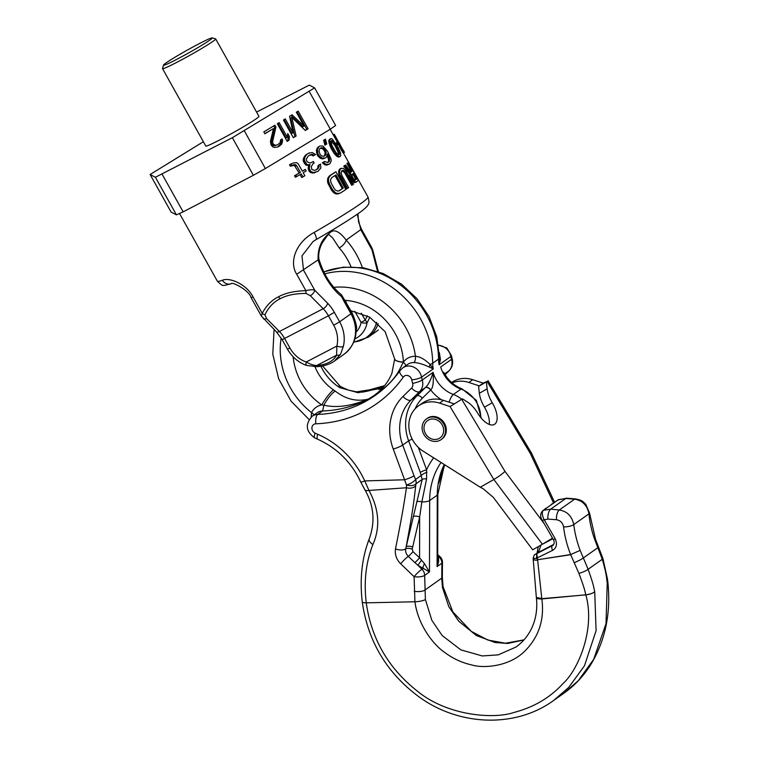 <?xml version="1.0" encoding="UTF-8"?>
<svg xmlns="http://www.w3.org/2000/svg" width="758" height="758" viewBox="0 0 758 758"><rect width="100%" height="100%" fill="white"/><g stroke="black" fill="none" stroke-linecap="round" stroke-linejoin="round"><path stroke-width="1.14" d="M343.346 346.406L340.531 354.251L334.411 361.073L344.141 354.204A32.992 29.107 -125.2 0 0 350.982 313.784L339.641 321.79A32.992 29.107 54.8 0 1 343.346 346.406A5.079 1.895 -166.3 0 1 336.846 346.074L336.618 355.151C333.293 361.244 326.651 364.702 316.702 365.527L316.939 366.692L306.507 365.413C298.311 362.39 291.953 356.961 287.453 349.135L282.175 339.698L276.263 331.672L261.321 315.982L262.24 313.395C266.143 305.739 271.61 300.187 278.631 296.729C285.406 293.005 294.492 290.987 305.891 290.665C310.392 289.613 313.338 289.471 314.731 290.229A5.079 2.482 135.2 0 1 310.297 295.705L323.192 308.705L279.418 331.502L266.522 318.502L264.921 314.826C268.446 307.36 273.515 302.006 280.128 298.756C286.505 295.241 295.127 293.469 306.005 293.431L310.297 295.705M306.005 293.431A5.079 0.559 90.6 0 1 305.891 290.665L296.71 274.244C288.883 262.249 295.772 242.352 314.125 232.469A7.608 1.933 60 0 1 316.039 239.651A7.608 1.933 60 0 1 315.934 239.699L313.016 241.575L316.039 239.651C338.257 226.775 353.664 217.11 362.267 210.639C365.82 207.796 367.725 205.863 367.981 204.831C369.26 203.968 369.26 201.363 368 197.023L343.383 152.993M350.746 172.019A86.279 4.813 -29.2 0 0 351.352 171.469L346.927 163.557A86.279 4.813 -29.2 0 0 347.325 163.169L348.367 162.629L358.259 180.328A87.549 4.889 -29.2 0 1 356.251 182.091L354.412 181.38L352.451 179.115L350.66 173.487L344.748 165.661A87.549 4.889 -29.2 0 0 345.601 165.007L350.888 172.218A87.549 4.889 -29.2 0 0 352.385 170.929L347.96 163.027A87.549 4.889 -29.2 0 0 348.367 162.629M345.601 165.007L344.596 165.528A86.279 4.813 -29.2 0 1 343.744 166.182L349.656 174.008L350.101 176.908L352.205 180.669L354.498 182.669L356.251 182.091M347.486 188.401L346.482 188.922L339.11 175.24L338.58 171.45L339.565 169.205A86.279 4.813 -29.2 0 0 340.238 168.731L343.289 168.333L345.856 170.702L353.569 184.147A87.549 4.889 -29.2 0 1 352.697 184.781L345.184 171.715L342.493 170.474A87.549 4.889 -29.2 0 1 341.82 170.948L341.204 172.938L342.123 175.951L348.642 187.614A87.549 4.889 -29.2 0 1 347.486 188.401L340.105 174.719L339.575 170.929L340.56 168.683A87.549 4.889 -29.2 0 0 341.233 168.21M352.697 184.781L351.703 185.303L345.184 173.629L346.179 173.118M341.498 170.995L343.251 171.327L345.184 173.629M335.955 171.801L334.951 172.331A86.279 4.813 -29.2 0 1 329.37 175.951L327.646 178.585L327.674 182.64L331.597 190.343L334.335 193.205L336.277 194.02L340.295 193.11A87.549 4.889 -29.2 0 0 345.847 189.5L335.955 171.801A87.549 4.889 -29.2 0 1 330.403 175.42L328.697 178.035L328.441 180.233L329.503 184.147L332.658 189.794L335.387 192.655L337.319 193.47L340.295 193.11M340.73 149.421L341.792 148.862L344.407 152.462L343.033 152.841L337.983 143.802M335.699 143.395A86.279 4.813 -29.2 0 0 336.4 142.684L337.452 142.134L338.504 144.02A87.549 4.889 -29.2 0 1 337.613 144.901L336.561 143.025A87.549 4.889 -29.2 0 0 337.452 142.134M330.412 138.742L328.868 140.211L328.83 141.841L330.981 148.227L334.07 153.381L337.035 156.527L339.3 156.953L340.787 155.513L340.351 152.585L338.201 147.753L332.478 139.282L331.312 138.581L329.872 139.69L330.033 142.76L331.976 147.706L336.978 155.182L339.338 156.631L340.304 156.432M325.893 144.636L324.898 145.157L323.638 140.287A86.279 4.813 -29.2 0 0 324.471 139.699L325.466 139.188L326.774 144.029A87.549 4.889 -29.2 0 1 325.893 144.636L324.632 139.766A87.549 4.889 -29.2 0 0 325.466 139.188M320.047 145.972L319.042 146.502A86.279 4.813 -29.2 0 1 317.915 147.232L316.38 150.283L317.024 154.471L318.076 156.356L321.013 158.564L322.851 158.915L325.239 158.005A87.549 4.889 -29.2 0 0 326.357 157.266L327.627 153.846L329.531 158.261L329.105 161.643A87.549 4.889 -29.2 0 1 327.769 162.515L324.623 161.482A87.549 4.889 -29.2 0 1 323.401 162.269L325.855 164.268L329.048 164.249A87.549 4.889 -29.2 0 0 329.938 163.671L331.208 160.762L330.971 158.848L327.56 151.306L323.003 146.076L320.047 145.972A87.549 4.889 -29.2 0 1 318.929 146.711L317.413 149.743L318.057 153.931L319.109 155.816L322.036 158.024L325.239 158.005M324.623 161.482L323.6 162.013A86.279 4.813 -29.2 0 1 322.368 162.809L324.831 164.799L326.67 165.159L329.048 164.249M327.532 162.534A86.279 4.813 -29.2 0 0 328.1 162.165L328.745 160.194L327.039 155.125M317.668 171.469L312.429 173.07L310.24 172.388L309.056 171.09L308.136 168.627L308.885 165.14L306.791 165.405L305.483 164.694L303.162 160.554L303.806 157.636L305.758 154.916A86.279 4.813 -29.2 0 0 308.212 153.4L312.211 152.538L315.546 154.509A87.549 4.889 -29.2 0 1 314.182 155.371L312.495 154.395L310.041 154.916A87.549 4.889 -29.2 0 1 308.222 156.044L306.185 159.313L307.113 161.776L310.013 163.036L312.106 162.25A87.549 4.889 -29.2 0 0 313.319 161.501L314.163 162.998A87.549 4.889 -29.2 0 1 312.94 163.756L311.254 166.817L311.86 169.479L314.532 170.37L316.313 169.783A87.549 4.889 -29.2 0 0 317.526 169.025L318.786 167.736L319.156 164.96A87.549 4.889 -29.2 0 0 320.53 164.088L320.842 167.973L318.275 171.09A87.549 4.889 -29.2 0 1 317.668 171.469L313.547 172.492L311.367 171.801L310.193 170.503L309.264 168.039L309.994 164.562L307.919 164.818L306.611 164.107L304.299 159.957L304.924 157.058L306.857 154.348A87.549 4.889 -29.2 0 0 309.283 152.841M308.961 155.475L311.434 154.945L313.12 155.921L314.182 155.371M311.671 162.411A86.279 4.813 -29.2 0 0 312.239 162.06L313.319 161.501M315.944 169.896A86.279 4.813 -29.2 0 0 316.446 169.584L317.716 168.285L318.104 165.509A86.279 4.813 -29.2 0 0 319.488 164.638L320.53 164.088M296.662 176.595L295.374 177.268L294.53 175.761A86.279 4.813 -29.2 0 0 299.173 173.013L294.35 165.348L290.361 166.21L289.518 164.704L293.507 162.932L296.53 162.638L298.15 163.681L302.357 171.204A87.549 4.889 -29.2 0 0 305.341 169.413L306.185 170.92A87.549 4.889 -29.2 0 1 303.2 172.71L304.877 175.723A87.549 4.889 -29.2 0 1 302.925 176.889L301.239 173.885A87.549 4.889 -29.2 0 1 296.662 176.595L295.828 175.089A87.549 4.889 -29.2 0 0 300.395 172.379L296.615 165.595L295.582 164.704L293.943 164.675L291.641 165.547L290.797 164.041M302.319 171.137A86.279 4.813 -29.2 0 0 304.176 170.019L305.341 169.413M302.925 176.889L301.693 177.533L300.054 174.586M351.352 171.469L352.385 170.929M356.8 178.831L353.645 173.184A87.549 4.889 -29.2 0 1 351.939 174.643L352.536 177.429L355.095 180.29A87.549 4.889 -29.2 0 0 356.8 178.831L355.767 179.371L352.754 173.98M337.793 191.13L339.034 190.855A87.549 4.889 -29.2 0 0 343.289 188.098L335.927 174.918A87.549 4.889 -29.2 0 1 331.663 177.675L330.488 179.959L331.161 183.104L334.316 188.751L335.424 190.087L337.793 191.13M344.407 152.462A87.549 4.889 -29.2 0 0 344.388 152.178L343.336 150.292A87.549 4.889 -29.2 0 0 343.147 150.141L340.209 144.882M341.792 148.862L338.93 142.675A87.549 4.889 -29.2 0 0 338.911 142.39A87.549 4.889 -29.2 0 0 338.731 142.239L334.306 134.337A87.549 4.889 -29.2 0 0 334.07 134.28L333.188 134.744M338.911 142.39L340.171 144.645A87.549 4.889 -29.2 0 1 340.181 144.968L343.336 150.615A87.549 4.889 -29.2 0 0 343.336 150.292M339.527 152.709L336.05 145.138L333.008 141.035L331.464 140.628L331.047 141.481L331.796 145.185L335.794 152.339L338.409 154.651L339.243 154.556L339.527 152.709L338.523 153.23L335.036 145.669L336.05 145.138M320.141 154.641L318.976 150.785L319.753 148.739A87.549 4.889 -29.2 0 0 321.316 147.715L323.23 147.999L325.741 150.975L326.177 153.268L325.533 155.238A87.549 4.889 -29.2 0 1 323.96 156.271L321.923 156.053L320.141 154.641M346.927 163.557L347.96 163.027M354.498 182.669L355.502 182.147M353.408 181.901L354.412 181.38M352.205 180.669L353.209 180.148M351.447 179.637L352.451 179.115M350.603 178.13L351.608 177.609M350.101 176.908L351.096 176.387M349.618 175.126L350.622 174.605M349.656 174.008L350.66 173.487M343.744 166.182L344.748 165.661M354.801 180.224A86.279 4.813 -29.2 0 0 355.767 179.371M323.723 156.29A86.279 4.813 -29.2 0 0 324.519 155.769L325.163 152.765L324.102 150.368L325.106 149.847M320.312 148.236L322.226 148.521L324.102 150.368M332.26 140.552L331.246 141.073L335.036 145.669M338.248 155.077L338.523 153.23M338.731 190.921A86.279 4.813 -29.2 0 0 342.275 188.619L334.97 175.543M222.454 280.204A7.608 7.163 69.8 0 0 231.256 283.729L231.285 283.719C221.8 285.899 223.572 286.95 217.375 281.209A86.279 4.813 -29.2 0 0 222.454 280.204C229.911 277.115 246.767 284.402 253.068 296.975L262.24 313.395A5.079 3.354 23.8 0 0 264.921 314.826M321.174 148.189L322.178 147.658M322.226 148.521L323.23 147.999M323.268 149.373L324.272 148.852M324.737 151.496L325.741 150.975M325.163 152.765L326.167 152.235M325.173 153.789L326.177 153.268M324.955 154.964L325.959 154.442M324.519 155.769L325.533 155.238M337.67 150.643L338.684 150.112M336.505 148.303L337.518 147.772M338.618 154.244L339.622 153.722M331.995 141.566L333.008 141.035M333.672 143.489L334.685 142.959M342.275 188.619L343.289 188.098M327.627 303.228A22.835 10.669 -117.5 0 1 334.363 312.353L328.432 315.802A17.766 8.3 -117.5 0 0 323.192 308.705A5.079 2.482 135.2 0 0 327.627 303.228L314.731 290.229L303.532 270.18L301.959 255.901L313.035 241.565M357.293 214.239L360.77 229.769L371.979 249.827L371.647 247.43L361.443 229.162L346.188 240.068C340.342 232.535 335.548 229.636 331.805 231.351C322.093 238.059 317.536 247.572 318.114 259.88L296.71 274.244M351.001 266.769A32.992 15.416 62.5 0 0 339.205 247.942L332.525 237.756L328.811 234.506C328.877 233.568 326.603 236.487 322.036 243.242C317.829 251.609 318.407 258.563 319.44 260.809L319.44 260.809A7.608 2.558 163.4 0 0 318.114 259.88A40.6 18.969 62.5 0 0 341.555 296.643L342.445 296.444L351.892 312.495M342.398 296.34A7.608 5.6 153.5 0 1 342.408 296.359L342.408 296.359A7.608 5.6 153.5 0 1 342.445 296.444L351.665 313.177A60.905 3.402 -29.2 0 1 351.93 312.561L343.971 299.059A7.608 5.609 146.1 0 1 344.293 299.618A60.905 3.402 -29.2 0 0 344.246 299.912L343.573 300.509L341.555 296.643A7.608 4.643 128.5 0 0 340.323 293.791C331.066 285.956 324.102 274.955 319.44 260.809M367.298 315.821L365.195 320.16L361.272 313.13M369.847 317.28L367.071 322.832A5.079 1.819 -169.2 0 1 361.092 322.444L354.896 311.349M354.924 338.873A27.023 23.839 54.8 0 0 367.071 322.832A5.079 2.113 -141 0 0 365.195 320.16L361.092 322.444A22.077 19.481 54.8 0 1 356.089 332.099M356.137 331.075A27.023 23.839 -125.2 0 0 356.269 330.46C357.084 326.954 355.644 320.985 351.93 312.561L351.949 312.504C355.758 322.093 357.236 327.541 356.393 328.858A5.079 4.861 -5.4 0 1 356.269 330.46A5.079 1.819 10.8 0 0 356.326 330.289A5.079 1.819 10.8 0 0 356.336 330.137M316.939 366.692C323.931 366.19 329.758 364.314 334.411 361.073L333.814 361.481M378.166 323.638A32.992 29.107 54.8 0 1 368.274 337.168L378.384 330.024M340.531 354.251A5.079 3.686 -153.3 0 1 336.618 355.151L316.702 365.527C313.859 365.479 310.373 364.304 306.241 362.002A27.913 24.626 54.8 0 1 289.935 348.036L284.657 338.599A17.766 8.3 62.5 0 0 279.418 331.502A5.079 2.482 -44.8 0 1 276.263 331.672M339.963 177.258L340.958 176.737M342.36 170.91L343.355 170.389M343.251 171.327L344.246 170.806M344.189 172.237L345.184 171.715M339.565 169.205L340.56 168.683M338.892 170.19L339.887 169.669M338.58 171.45L339.575 170.929M338.655 173.468L339.65 172.947M339.11 175.24L340.105 174.719M329.37 175.951L330.403 175.42M328.29 177.154L329.332 176.614M327.646 178.585L328.697 178.035M327.39 180.783L328.441 180.233M327.674 182.64L328.735 182.091M328.441 184.696L329.503 184.147M331.597 190.343L332.658 189.794M332.933 192.049L333.994 191.499M334.335 193.205L335.387 192.655M336.277 194.02L337.319 193.47M337.765 194.095L338.798 193.555M341.394 150.501L342.464 149.951M342.322 151.875L343.393 151.316M343.033 152.841L344.123 152.273M333.264 134.877L334.306 134.337M337.784 142.731L338.731 142.239M338.021 143.148L338.93 142.675M338.295 143.641L339.072 143.243M338.532 145.1L339.612 144.541M339.29 146.739L340.361 146.18M339.887 147.914L340.958 147.355M336.836 145.309L337.613 144.901M335.728 143.452L336.561 143.025M328.868 140.211L329.872 139.69M328.83 141.841L329.825 141.32M329.038 143.281L330.033 142.76M329.588 144.996L330.592 144.475M330.071 146.237L331.075 145.716M330.981 148.227L331.976 147.706M332.876 151.609L333.871 151.088M334.07 153.381L335.064 152.87M334.856 154.405L335.851 153.893M335.984 155.703L336.978 155.182M337.035 156.527L338.03 156.006M338.333 157.152L339.338 156.631M323.638 140.287L324.632 139.766M321.013 158.564L322.036 158.024M319.63 157.91L320.662 157.38M322.851 158.915L323.874 158.375M327.447 154.916L328.043 154.604M328.1 157.522L329.105 157.001M328.527 158.782L329.531 158.261M328.745 160.194L329.749 159.663M328.536 161.359L329.541 160.838M328.1 162.165L329.105 161.643M322.368 162.809L323.401 162.269M323.249 163.775L324.282 163.235M324.831 164.799L325.855 164.268M326.67 165.159L327.683 164.628M317.915 147.232L318.929 146.711M316.958 148.369L317.981 147.838M316.38 150.283L317.413 149.743M316.474 152.263L317.507 151.733M317.024 154.471L318.057 153.931M318.076 156.356L319.109 155.816M303.162 160.554L304.299 159.957M303.219 159.009L304.346 158.422M303.456 161.89L304.583 161.302M304.29 163.396L305.427 162.809M305.483 164.694L306.611 164.107M306.791 165.405L307.919 164.818M308.885 165.14L309.994 164.562M308.184 167.082L309.311 166.495M308.136 168.627L309.264 168.039M308.639 170.342L309.766 169.745M309.056 171.09L310.193 170.503M310.24 172.388L311.367 171.801M312.429 173.07L313.547 172.492M314.163 173.023L315.271 172.445M318.104 165.509L319.156 164.96M318.161 166.997L319.222 166.438M317.716 168.285L318.786 167.736M316.446 169.584L317.526 169.025M310.647 154.926L311.709 154.376M311.434 154.945L312.495 154.395M312.419 155.343L313.48 154.793M305.758 154.916L306.857 154.348M304.697 156.082L305.796 155.504M303.806 157.636L304.924 157.058M292.692 165.329L293.943 164.675M290.361 166.21L291.641 165.547M294.35 165.348L295.582 164.704M295.383 166.239L296.615 165.595M299.173 173.013L300.395 172.379M294.53 175.761L295.828 175.089M256.574 112.08L309.311 85.114L314.617 87.871L232.365 137.691L155.418 177.268L150.112 174.511L203.371 141.727M163.501 65.093L162.515 68.533A30.453 1.696 -29.2 0 0 162.525 68.637L205.788 146.048A30.453 1.696 -29.2 0 0 210.288 144.56A30.453 1.696 -29.2 0 0 240.513 128.509A30.453 1.696 -29.2 0 0 258.942 116.334L215.689 38.933A30.453 1.696 -29.2 0 0 215.594 38.866L212.155 37.9A27.913 1.554 -29.2 0 0 208.109 39.312A27.913 1.554 -29.2 0 0 181.048 53.657A27.913 1.554 -29.2 0 0 163.501 65.093A27.913 1.554 -29.2 0 0 167.632 63.833A27.913 1.554 -29.2 0 0 195.981 48.739A27.913 1.554 -29.2 0 0 212.155 37.9M150.112 174.511L171.128 212.107L176.434 214.865L155.418 177.268M162.136 174.264L183.152 211.861L176.434 214.865M232.365 137.691L253.38 175.287L183.152 211.861M244.389 130.944L265.395 168.541L253.38 175.287M309.311 91.614L330.327 129.211L265.395 168.541M293.071 132.821L285.292 118.892L283.454 120.01L293.337 137.7L296.103 136.033L291.858 117.433L305.294 130.461L308.061 128.784L298.169 111.094L296.331 112.212L304.11 126.141L292.038 114.809L289.584 116.296L293.071 132.821L291.839 133.38L284.136 119.593M277.314 123.725L287.206 141.414L289.044 140.306L289.414 136.554L287.727 133.541L287.367 137.293L279.162 122.607L277.314 123.725M275.921 127.088L274.87 125.212L263.831 131.892L264.883 133.778L273.467 128.576L270.426 141.5L270.985 144.693L272.548 146.768L274.614 147.535L278.319 146.806L281.474 144.38L282.668 140.637L282.137 138.951L280.602 139.879L280.119 142.684L277.57 144.731L275.827 145.29L273.24 144.333L272.596 141.708L275.921 127.088L274.68 127.647L273.714 125.904M314.617 87.871L335.623 125.468L330.327 129.211M304.11 126.141L302.878 126.69L290.93 115.481M308.061 128.784L306.819 129.343L297.013 111.796M305.171 130.338L306.819 129.343M291.858 117.433L290.627 117.983L294.862 136.582L296.103 136.033M293.261 137.558L294.862 136.582M287.367 137.293L286.126 137.842L278.006 123.308M287.121 141.272L287.813 140.855L288.182 137.103L287.5 135.89M277.57 144.731L274.595 145.839L273.25 145.64L271.582 144.134L271.355 142.258L274.68 127.647M277.523 147.09L281.047 143.442L280.953 139.662M264.798 133.635L273.467 128.576M289.414 136.554L288.182 137.103M289.044 140.306L287.813 140.855M272.596 141.708L271.355 142.258M272.823 143.584L271.582 144.134M273.24 144.333L272.008 144.882M274.481 145.091L273.25 145.64M275.827 145.29L274.595 145.839M282.668 140.637L281.436 141.196M282.279 142.883L281.047 143.442M281.474 144.38L280.242 144.939M279.541 146.057L278.309 146.616M162.525 68.637A30.453 1.696 -29.2 0 0 167.025 67.159A30.453 1.696 -29.2 0 0 197.251 51.099A30.453 1.696 -29.2 0 0 215.689 38.933M335.244 391.09L333.501 389.906A14.213 2.596 124.4 0 0 321.78 404.933L323.912 405.179C336.637 408.145 351.485 406.099 368.464 399.049C356.829 401.948 345.762 399.295 335.244 391.09A14.213 3.553 123.3 0 0 323.912 405.179L322.614 410.969A131.949 116.429 -125.2 0 0 368.464 399.049L373.751 395.714C381.918 389.972 387.954 382.572 391.848 373.533L394.672 358.998A14.213 3.923 177.9 0 1 394.672 358.941M339.991 387.736L338.182 386.599A14.213 2.596 -55.6 0 1 339.954 386.049L341.517 387.035A14.213 2.208 -59.4 0 0 339.991 387.736L358.07 392.71L382.572 387.963M394.662 358.885L394.662 358.885A14.213 3.951 -2.4 0 0 403.398 362.144L403.341 362.277A14.213 3.923 177.9 0 1 394.672 358.998L385.178 331.72L369.648 317.157L350.973 310.771M377.816 393.535A131.949 116.429 -125.2 0 1 368.464 399.049C397.002 381.928 399.305 368.786 403.341 362.277A5.079 2.274 -144.8 0 1 405.719 365.782M333.785 287.358A73.592 64.932 54.8 0 1 415.441 356.307C419.705 356.487 424.584 359.188 430.061 364.399A5.079 3.686 -57.3 0 0 429.578 367.204L433.273 368.89L430.061 364.399A12.687 3.676 -0.6 0 0 432.685 363.224A86.279 76.132 -125.2 0 0 324.784 273.856M344.843 300.32A59.882 52.842 -125.2 0 1 403.398 362.144A17.766 15.672 54.8 0 1 415.441 356.307A5.079 1.99 -88.4 0 1 413.915 362.57C418.075 362.684 423.296 364.228 429.578 367.204M311.187 417.052L311.557 412.636A17.766 15.672 54.8 0 1 321.78 404.933A59.882 52.842 -125.2 0 1 293.147 356.791M536.399 597.664A7.608 1.838 -6.3 0 0 536.389 597.787C537.27 605.775 536.655 613.402 534.551 620.66C531.178 631.793 524.981 640.586 515.961 647.048L498.233 654.874L482.23 655.945L460.845 649.852L442.17 635.536L431.861 620.357L425.399 599.55L424.651 575.36A7.608 2.454 179.4 0 1 414.095 576.686L400.698 563.81C396.453 559.584 394.719 554.61 395.505 548.887C401.314 519.562 403.322 508.675 406.44 487.764L368.957 490.435C379.114 509.186 380.44 527.208 372.936 544.471C365.934 561.972 363.707 581.424 366.266 602.837L414.929 601.776L414.095 576.686A7.608 1.146 134.4 0 1 421.969 569.286L417.876 565.288L429.473 571.958L424.489 563.696A5.079 1.886 -62 0 0 422.945 568.595L421.969 569.286A7.608 6.718 -125.2 0 1 424.651 575.36L429.473 571.958L429.663 500.536A76.122 67.168 54.8 0 1 441.014 462.465M523.93 639.951L507.661 643.466L494.983 642.5L476.365 635.526L458.732 621.19L448.774 606.599L442.464 587.507L441.743 578.165L441.905 563.185A7.608 2.028 0.9 0 0 442.483 562.417A7.608 7.608 0 0 0 439.943 556.628L437.698 554.61M372.936 544.471A7.608 4.017 21.3 0 1 369.231 538.891C361.917 557.954 359.595 578.97 362.258 601.937L362.258 601.937C367.82 641.022 386.504 672.488 418.312 696.346C458.969 726.429 515.582 728.144 553.473 700.591L563.829 693.276L578.373 680.618L593.732 659.223L606.012 623.644L607.243 582.855C606.324 578.221 607.3 576.866 602.288 559.271L594.897 539.999C591.79 531.548 589.809 522.83 588.957 513.848C587.289 505.349 582.504 500.47 574.583 499.2L565.809 498.48L558.457 499.674L545.874 508.552A4.055 3.582 -125.2 0 0 545.324 508.864L542.889 510.589C540.009 513.384 540.141 517.221 542.245 520.291L553.416 539.649C554.619 541.97 554.411 543.922 552.781 545.504L552.345 545.769A4.065 1.98 -117.4 0 0 552.62 550.336C556.599 547.911 557.471 544.073 555.235 538.843L544.121 519.628C541.979 515.213 541.752 512.095 543.439 510.276L545.874 508.552M553.473 700.591L568.671 687.468L584.484 665.751L596.091 630.637L594.717 591.704C593.59 587.213 594.12 586.171 588.123 569.277L580.154 550.393C576.999 541.979 574.867 533.376 573.749 524.583C571.968 516.17 567.145 511.309 559.29 509.992L550.678 509.158L543.439 510.276A4.065 3.582 -125.2 0 0 542.889 510.589M433.633 457.804A83.74 73.886 -125.2 0 0 426.593 469.761L426.583 478.99L421.865 501.891L419.667 516.928L412.693 546.973A5.079 1.876 13.1 0 0 406.174 546.689C411.395 518.643 413.347 507.13 415.687 485.793A7.608 4.832 -174.5 0 1 406.44 487.764L406.459 485.006L404.592 479.776L364.75 480.923L368.957 490.435A7.608 3.724 -32.1 0 1 364.731 489.545A7.608 3.724 -32.1 0 0 364.731 489.545L360.751 482.022A7.608 0.749 -24.5 0 0 364.75 480.923A83.74 73.886 54.8 0 0 317.678 434.268A7.608 2.047 -66.7 0 0 317.593 439.195L314.741 437.906A7.608 1.933 -64.7 0 1 315.082 433.093A78.661 69.414 -125.2 0 0 317.678 434.268M418.321 447.381L426.593 469.761A5.079 0.692 -20.3 0 0 420.292 472.405L422.187 479.444L405.719 548.792A7.608 3.506 -169.1 0 1 395.505 548.887M426.962 472.262A5.079 1.251 -23.7 0 0 421.467 475.323L415.611 479.454A7.608 2.464 153.7 0 1 406.459 485.006A7.608 4.15 -171.4 0 0 415.934 483.86A7.608 6.718 -125.2 0 0 415.611 479.454L414.039 475.806A7.608 1.033 159.7 0 1 404.592 479.776L393.241 449.058A53.287 47.024 54.8 0 1 403.01 396.462L411.575 388.058A5.079 4.482 -125.2 0 0 412.627 383.415A38.061 33.589 54.8 0 1 411.765 379.862A5.079 4.482 -125.2 0 0 408.079 375.636A5.079 4.482 -125.2 0 0 403.284 377.105A139.567 123.147 54.8 0 1 315.878 423.798A5.079 4.482 -125.2 0 0 311.917 427.692A5.079 4.482 -125.2 0 0 315.082 433.093M439.138 480.847L444.472 464.645L437.849 494.311A7.608 2.246 -179.9 0 1 437.271 495.163L429.663 500.536A7.608 2.246 0.1 0 1 421.865 501.891A5.079 1.573 14.3 0 0 416.796 501.72M426.583 478.99A5.079 2.047 12.3 0 0 422.187 479.444L415.934 483.86L415.687 485.793M412.693 546.973L412.191 549.114L412.987 551.653L419.562 557.774L419.667 516.928A5.079 1.876 13.1 0 0 413.148 516.643M412.987 551.653A5.079 0.55 -47 0 1 408.306 556.391L414.816 562.55A5.079 0.55 -47 0 0 419.562 557.774L424.489 563.696M362.258 601.937A7.608 1.573 -7 0 0 366.266 602.837C371.316 638.681 388.2 667.997 416.919 690.775C446.689 715.685 493.543 719.55 514.123 712.416C533.973 707.176 550.232 697.587 562.91 683.631C577.587 670.821 595.703 629.604 585.82 594.869L541.818 598.668L536.389 597.787A7.608 1.838 -6.3 0 0 541.856 598.943C544.566 619.57 538.881 636.966 524.801 651.131C508.883 667.049 482.855 668.366 472.016 665.012C461.793 662.767 452.469 658.408 444.046 651.927C435.12 645.92 418.312 626.857 414.929 601.776A7.608 1.639 171.9 0 0 425.399 599.55M563.829 693.276C574.952 685.393 584.181 675.435 591.505 663.411C605.528 639.581 610.986 612.568 607.888 582.381L607.243 582.855L607.878 582.343L607.395 578.657L602.961 558.693A7.608 0.777 -17.8 0 1 602.288 559.271L588.123 569.277A7.608 1.45 159.6 0 1 578.923 573.389C585.185 590.103 584.607 590.33 585.811 594.803A5.079 1.582 84.5 0 0 585.82 594.869C589.895 594.367 592.86 593.315 594.717 591.704C592.851 593.268 589.885 594.31 585.811 594.803L541.856 598.943M578.923 573.389L570.689 554.723L537.611 559.736L541.78 598.507L536.361 597.503M574.28 562.635A7.608 0.976 154.8 0 0 583.404 557.897L597.863 547.693A7.608 0.55 -23.5 0 0 598.555 547.115L595.561 539.412L594.897 539.999L595.532 539.336L589.553 513.119A7.608 1.63 -5.4 0 1 588.957 513.848L573.749 524.583A7.608 2.16 172.7 0 1 563.582 526.924C564.691 536.257 567.05 545.476 570.651 554.553L580.154 550.393L570.651 554.553L537.611 559.736L536.503 558.276L552.62 550.336M563.582 526.924C562.701 522.745 560.323 520.358 556.448 519.742L547.882 519.078L542.245 520.291M537.593 559.641L536.787 553.861L536.503 558.276C533.357 558.854 532.438 558.693 533.746 557.803M540.852 545.04C539.696 549.361 538.606 551.957 537.574 552.819L535.489 554.288A4.065 3.582 54.8 0 0 535.129 554.505L535.129 554.505C534.58 554.136 533.916 555.434 533.139 558.4L533.215 559.328A7.608 1.45 -5 0 0 537.678 560.257M535.489 554.288L553.141 545.21M412.191 549.114A5.079 1.876 13.2 0 0 405.719 548.792C405.274 551.635 406.136 554.164 408.306 556.391A7.608 1.033 134 0 0 400.698 563.81M437.849 494.311L437.679 561.072L437.082 566.586C438.655 562.777 439.043 559.849 438.238 557.803L439.214 557.111L437.688 555.756M437.688 557.651A5.079 2.814 150 0 0 438.238 557.803L437.688 556.903M444.283 464.521A76.122 67.168 54.8 0 0 437.271 495.163L437.082 566.586L441.905 563.185A7.608 6.718 -125.2 0 0 439.214 557.111A7.608 0.483 -48.2 0 1 439.943 556.628M444.112 465.725A7.608 0.493 18.9 0 0 444.472 465.696L444.766 464.825M444.254 373.287L443.667 372.187C447.912 380.184 454.014 385.737 461.992 388.826A7.608 2.198 110.3 0 0 460.978 389.091L453.369 394.454A27.913 24.626 54.8 0 1 461.707 399.258M439.289 352.385L440.464 359.519L439.128 364.759L439.507 357.729A5.079 3.146 -179.4 0 0 440.464 359.519M323.789 271.885L343.109 267.176L363.347 267.764L383.207 273.553L401.484 284.117L417.08 298.775L429.066 316.626L436.703 336.571L439.507 357.729A12.687 3.676 179.4 0 1 438.541 359.093A30.453 26.871 -125.2 0 0 439.128 364.759L450.83 356.497A7.608 1.62 -11.1 0 0 451.417 355.673L446.841 348.007L438.456 345.07M558.731 499.522L558.457 499.674A4.065 3.582 -125.2 0 0 557.897 499.986L566.671 498.186A7.608 2.757 -85.2 0 0 565.809 498.48L550.678 509.158A7.608 2.975 95.4 0 0 547.882 519.078M380.573 388.788L378.792 389.46M414.816 562.55L417.876 565.288L421.457 560.342M430.847 389.83A5.079 2.236 45.7 0 0 425.579 387.395C428.45 384.713 430.951 379.711 433.083 372.358C433.766 381.994 433.026 387.821 430.847 389.83L430.724 389.972A5.079 2.359 45.5 0 0 425.352 387.613L417.014 395.799A45.679 40.307 -125.2 0 0 408.638 440.881L420.292 472.405M552.544 538.095L542.415 544.253L493.837 479.501L450.053 406.544L462.475 398.822L450.053 406.544L439.583 403.123A27.913 24.626 -125.2 0 0 418.501 405.89A27.913 24.626 -125.2 0 0 423.239 451.247L480.297 487.242L493.837 479.501C498.773 476.564 502.478 473.854 504.951 471.353L544.471 524.024M441.137 439.612L441.914 439.053A12.687 11.199 -125.2 0 0 444.321 423.125A12.687 11.199 -125.2 0 0 427.275 418.321L426.498 418.88A12.687 11.199 54.8 0 1 443.544 423.675A12.687 11.199 -125.2 0 1 441.137 439.612A12.687 11.199 -125.2 0 1 424.092 434.808A12.687 11.199 54.8 0 1 426.498 418.88M453.957 403.787L443.487 400.366L439.583 403.123M468.842 382.468L479.312 385.888L483.216 383.131L472.746 379.711L468.842 382.468A27.913 24.626 -125.2 0 0 452.024 382.885M418.501 405.89L422.405 403.133A27.913 24.626 54.8 0 1 443.487 400.366M451.607 382.515L451.664 382.477A27.913 24.626 54.8 0 1 472.746 379.711M542.415 544.253L532.685 549.815L493.325 497.352L483.13 488.72L480.297 487.242M554.581 502.279L531.5 453.123L530.316 453.455L553.539 502.924M462.475 398.822L467.951 402.384A20.305 9.522 60.2 0 1 477.616 413.063A19.035 8.925 60.2 0 0 494.377 424.423A19.035 8.925 60.2 0 0 492.245 402.735L484.466 407.188A20.305 9.522 60.2 0 1 479.369 393.279L478.582 386.409L487.1 381.435L530.316 453.455M486.361 381.956L487.148 388.826A20.305 9.522 60.2 0 0 492.245 402.735M479.312 385.888L478.582 386.409M483.216 383.131L487.1 381.435M489.204 424.414A19.035 8.925 60.2 0 0 484.466 407.188M425.645 433.917A10.659 9.409 -125.2 0 0 439.299 438.37A10.659 9.409 -125.2 0 0 441.99 424.565A10.659 9.409 54.8 0 0 428.336 420.112A10.659 9.409 54.8 0 0 425.645 433.917M314.125 232.469A86.279 4.813 -29.2 0 0 368 197.023M278.631 296.729A5.079 2.369 62.5 0 0 280.128 298.756M377.655 271.392A22.835 10.669 -117.5 0 1 376.802 268.522L371.979 249.827A5.079 1.99 -14.5 0 1 372.908 250.623L371.657 247.43M253.068 296.975L251.116 297.723C249.287 290.191 231.417 281.256 231.256 283.738M344.141 354.204C355.701 344.682 358.856 332.364 353.607 317.232A32.139 28.359 -125.2 0 0 351.665 313.177L350.982 313.784L343.573 300.509M376.66 322.273A32.139 28.359 54.8 0 1 353.834 341.991M287.453 349.135L289.935 348.036M282.175 339.698L328.432 315.802L333.709 325.239A27.913 24.626 54.8 0 1 336.846 346.074L306.241 362.002A5.079 1.497 -70.6 0 0 306.507 365.413M263.377 318.673A5.079 2.482 -44.8 0 0 266.522 318.502M334.363 312.353L339.641 321.79L333.709 325.239M362.381 267.621A40.6 18.969 62.5 0 0 346.188 240.068A7.608 3.316 -42.4 0 1 339.205 247.942M376.802 268.522A5.079 1.99 -14.5 0 1 377.73 269.327L372.908 250.623M333.501 389.906A45.679 40.307 54.8 0 1 317.81 372.661A45.679 40.307 54.8 0 1 314.987 366.758M338.182 386.599A45.679 40.307 54.8 0 1 322.491 369.354A45.679 40.307 54.8 0 1 320.89 366.256M314.011 414.967A5.079 2.151 -153.8 0 0 311.557 412.636A73.592 64.932 54.8 0 1 281.171 337.992M317.071 412.807A12.687 11.199 54.8 0 1 322.614 410.969L317.735 414.418A12.687 11.199 -125.2 0 0 312.192 416.256L317.071 412.807M403.284 377.105A7.608 3.42 35.2 0 1 399.997 370.643C393.146 380.327 384.95 388.541 375.409 395.288A131.949 116.429 54.8 0 1 317.735 414.418A7.608 3.108 87.9 0 0 315.878 423.798M449.124 402.214A7.608 2.198 -69.7 0 1 453.369 394.454A30.453 26.871 -125.2 0 1 433.083 372.358L422.263 380.004A30.453 26.871 54.8 0 1 421.571 377.152A12.687 11.199 -125.2 0 0 402.782 367.857L407.662 364.409A12.687 11.199 54.8 0 1 413.915 362.57M323.827 271.951A86.279 76.132 -125.2 0 1 438.541 359.093L432.685 363.224A30.453 26.871 -125.2 0 0 433.273 368.89L421.571 377.152A7.608 1.62 168.9 0 1 411.765 379.862M480.752 417.554A27.913 24.626 54.8 0 0 460.978 389.091A30.453 26.871 -125.2 0 1 440.692 366.986L451.522 359.339A30.453 26.871 54.8 0 1 450.83 356.497A12.687 11.199 -125.2 0 0 438.503 345.364M442.464 587.507A7.608 1.904 -9 0 0 443.042 586.597L442.331 577.331A7.608 2.189 0.3 0 1 441.743 578.165L424.736 590.179A7.608 2.302 180 0 1 414.171 591.335M589.553 513.119L585.82 504.326C582.817 501.777 583.063 500.327 575.426 498.916L575.426 498.906A7.608 2.71 -85.4 0 0 574.583 499.2L559.29 509.992A7.608 3.023 95.5 0 0 556.448 519.742M414.039 475.806L402.688 445.079A7.608 1.033 159.7 0 1 393.241 449.058M441.573 399.826A38.061 33.589 -125.2 0 1 430.724 389.972L422.386 398.158A5.079 2.359 45.5 0 0 417.014 395.799L411.063 399.997A45.679 40.307 54.8 0 0 402.688 445.079L408.638 440.881A5.079 0.692 -20.3 0 1 412.21 439.166M535.129 554.505L537.214 553.037A4.065 3.582 54.8 0 1 537.574 552.819L553.738 544.405M422.386 398.158A40.6 35.825 -125.2 0 0 415.176 408.78M449.096 370.766C452.337 367.279 453.35 363.215 452.128 358.562A7.608 1.298 -16.2 0 1 451.522 359.339A12.687 11.199 -125.2 0 1 448.888 370.937A7.608 3.544 45.5 0 0 449.096 370.766L445.079 374.708L448.888 370.937L444.624 373.95M556.021 501.398A4.055 3.582 -125.2 0 0 555.472 501.711L551.218 504.44M443.042 586.597L452.877 611.962L471.296 631.376L487.944 640.065L505.425 643.22L523.996 639.875M384.524 385.708A131.949 116.429 54.8 0 1 362.315 392.151M411.575 388.058A7.608 3.544 -134.5 0 0 419.629 391.592L411.063 399.997A7.608 3.544 -134.5 0 1 403.01 396.462M412.627 383.415A7.608 1.298 163.8 0 0 422.263 380.004A12.687 11.199 -125.2 0 1 419.629 391.592L425.352 387.613M555.235 538.843L553.416 539.649M542.908 543.969L552.914 538.758M504.951 471.353L461.736 399.343M487.148 388.826L479.369 393.279M337.348 142.191L330.156 129.315M217.375 281.209L179.523 213.481M357.918 213.803L358.572 221.98L361.443 229.162M340.323 293.791A7.608 7.608 0 0 1 342.408 296.359L343.971 299.059M345.705 301.504L346.406 302.594M356.137 331.18L356.326 330.289A5.079 5.079 0 0 0 356.393 328.858M251.116 297.723L261.321 315.982M353.749 342.199L368.274 337.168M378.431 271.667L377.73 269.327M274.083 329.474L272.795 354.185L278.669 378.82L291.129 401.247L309.075 419.534M314.741 437.906C305.796 431.444 304.953 424.234 312.192 416.256M399.997 370.643L402.782 367.857M533.215 559.328L536.351 597.465M537.015 553.179L538.322 546.594M544.519 509.433L545.836 508.239M369.231 538.891C375.428 521.874 373.931 505.425 364.731 489.545M360.751 482.022C351.314 462.153 336.931 447.883 317.593 439.195M438.702 483.32L444.472 465.696M461.992 388.826L476.403 400.413L481.292 418.198M452.128 358.562L451.417 355.673M602.961 558.693L598.555 547.115M575.426 498.906L566.671 498.186M557.897 499.986L555.472 501.711M442.331 577.331L442.483 562.417M361.358 392.151L384.581 385.642M382.714 387.812L356.478 391.839L348.386 390.095L341.517 387.035M322.557 365.953L339.954 386.049M488.019 380.668L531.5 453.123"/></g></svg>
